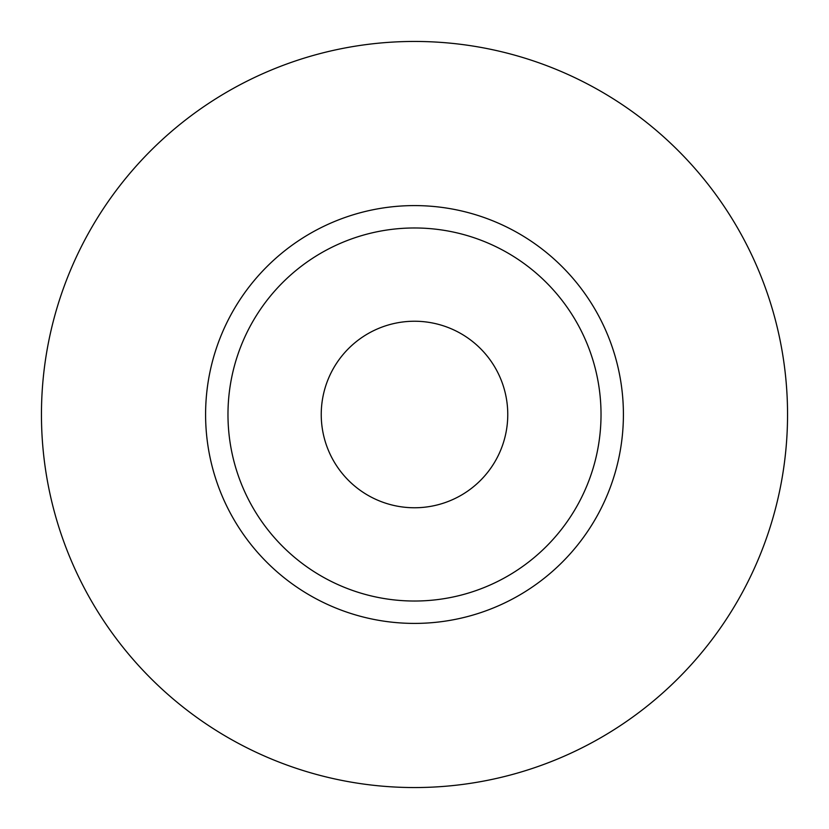 <?xml version="1.0" encoding="UTF-8"?>
<svg xmlns="http://www.w3.org/2000/svg" width="829" height="829" viewBox="0 0 829 829"><rect width="100%" height="100%" fill="white"/><g stroke="black" fill="none" stroke-linecap="round" stroke-linejoin="round"><path stroke-width="1.24" d="M321.237 414.5A93.262 93.262 0 0 0 414.5 507.762A93.262 93.262 0 0 0 507.762 414.5A93.262 93.262 0 0 0 414.5 321.237A93.262 93.262 0 0 0 321.237 414.5M601.025 414.5A186.525 186.525 0 0 0 414.5 227.975A186.525 186.525 0 0 0 227.975 414.5A186.525 186.525 0 0 0 414.5 601.025A186.525 186.525 0 0 0 601.025 414.5M787.55 414.5A373.05 373.05 0 0 0 414.5 41.45A373.05 373.05 0 0 0 41.45 414.5A373.05 373.05 0 0 0 414.5 787.55A373.05 373.05 0 0 0 787.55 414.5M623.408 414.5A208.908 208.908 0 0 1 414.5 623.408A208.908 208.908 0 0 1 205.592 414.5A208.908 208.908 0 0 1 414.5 205.592A208.908 208.908 0 0 1 623.408 414.5"/></g></svg>
